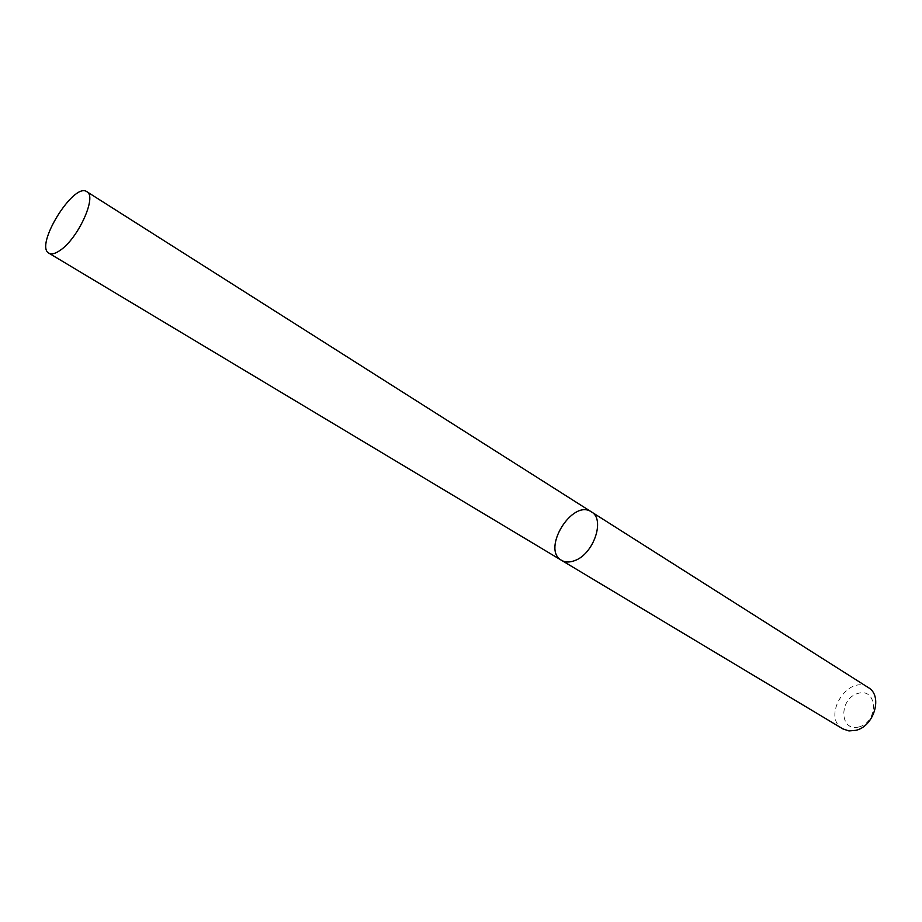 <?xml version="1.0" encoding="UTF-8"?>
<svg xmlns="http://www.w3.org/2000/svg" width="922" height="922" viewBox="0 0 922 922"><rect width="100%" height="100%" fill="white"/><g stroke="black" fill="none" stroke-linecap="round" stroke-linejoin="round"><path stroke-width="0.69" stroke-dasharray="4.61 3.46" d="M868.293 687.57C848.125 673.556 821.248 717.143 842.823 728.876M859.05 726.928C878.989 721.592 877.686 687.443 858.025 693.379C838.571 698.715 839.32 732.345 859.05 726.928M591.428 511.883C572.527 498.479 541.087 549.454 561.544 560.334"/><path stroke-width="1.38" d="M591.428 511.883L868.293 687.57C883.057 695.614 874.275 726.317 855.87 730.339L848.966 730.927L842.823 728.876L561.544 560.334C565.186 562.443 569.519 562.547 574.544 560.668C593.549 554.341 605.535 519.247 591.428 511.883C572.527 498.479 541.087 549.454 561.544 560.334C565.186 562.443 569.519 562.547 574.544 560.668C593.549 554.341 605.535 519.247 591.428 511.883L86.864 191.707C73.806 181.703 34.137 246.024 48.947 253.193C51.551 254.656 55.262 253.723 60.068 250.381C78.128 238.602 97.317 196.259 86.864 191.707M561.544 560.334L48.947 253.193"/></g></svg>
